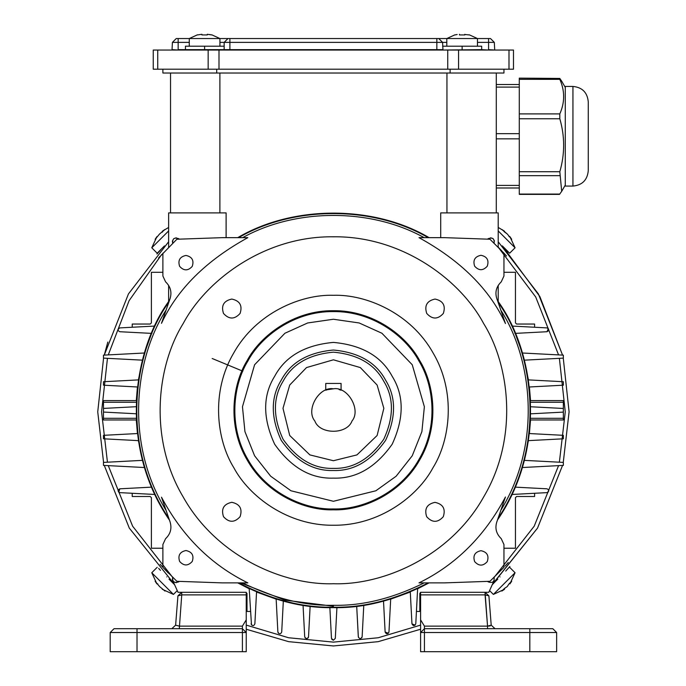 <?xml version="1.0" encoding="UTF-8"?>
<svg xmlns="http://www.w3.org/2000/svg" width="686" height="686" viewBox="0 0 686 686"><rect width="100%" height="100%" fill="white"/><g stroke="black" fill="none" stroke-linecap="round" stroke-linejoin="round"><path stroke-width="1.03" d="M416.436 611.458L419.832 611.458L419.832 593.45L420.595 592.37L420.595 594.882L485.079 594.882L487.54 626.121L424.428 626.121L424.428 651.7L529.815 651.7L529.815 628.702L529.815 651.7L556.638 651.7L424.428 651.7L424.428 628.702L552.805 628.702L556.638 632.535L420.595 632.535L424.428 628.702L552.805 628.702L556.638 632.535L556.638 651.7L556.638 632.535L552.805 628.702L556.638 632.535L420.595 632.535L424.428 628.702L424.428 626.121L420.595 619.844L420.595 632.535L420.595 594.882L420.595 632.535L420.595 619.844L424.428 626.121L487.54 626.121L485.079 592.301L488.904 595.834L485.079 594.882L485.079 592.301L488.904 595.834L491.21 625.178L495.035 628.702L491.21 625.178L487.54 626.121L487.54 628.702L487.54 626.121L491.21 625.178L488.904 595.834L485.079 594.882L420.595 594.882L420.595 592.301M420.595 632.535L420.595 651.7L424.428 651.7L420.595 651.7L420.595 632.535L424.428 628.702M490.181 625.958L487.575 626.121L490.181 625.958M509.647 567.322L515.066 572.741L493.38 594.419L504.544 589.265L504.536 588.374L501.852 591.058L504.544 589.265L501.852 591.058M509.501 583.486L509.904 583.897L511.696 581.213L509.012 583.889L507.228 586.581L504.536 588.374M500.06 576.909C512.485 564.484 512.485 564.484 500.06 576.909M495.412 581.454L492.231 584.729M164.983 229.476L162.29 231.268L164.983 229.476L159.606 233.952L155.139 239.32L156.923 236.636L151.769 247.792L168.627 230.933M162.702 231.679L162.29 231.268L168.627 227.435M162.702 231.671L162.299 232.16M151.769 247.792L157.188 253.211L164.511 245.888M141.033 651.7L127.622 651.7M127.81 651.7L154.444 651.7M137.02 651.7L246.24 651.7L246.24 632.535L242.407 628.702L137.02 628.702L137.02 651.7L110.197 651.7L110.197 632.535L246.24 632.535L246.24 619.844L246.24 632.535L242.407 628.702L242.407 626.121L246.24 619.844L242.407 626.121L179.295 626.121L175.625 625.178L171.8 628.702M246.24 619.844L246.24 594.882L181.747 594.882L181.747 592.301L177.931 595.834L175.625 625.178L177.931 595.834L181.747 594.882L179.295 628.702M137.02 628.702L114.03 628.702L110.197 632.535M246.24 594.882L246.24 592.301M501.329 250.39L498.208 247.166L535.715 296.987L558.567 354.902M559.382 358.332L565.264 411.866L559.382 462.201M558.567 465.631L534.205 526.188L494.169 577.338M420.595 625.109L378.235 637.748L333.413 642.122L288.592 637.748L246.24 625.109M172.383 579.516L172.658 577.338L132.621 526.188L108.268 465.631M107.453 462.201L101.571 411.866L107.453 358.332M108.268 354.902L129.088 300.691L161.673 254.506M168.627 241.764L128.445 293.925L104.272 355.108L107.822 342.04M103.569 358.126L97.738 411.849L103.569 462.398L97.738 411.849L103.569 358.126M104.272 465.417L129.302 528.109L174.347 584.18L129.302 528.109L104.272 465.417M246.24 629.233L288.635 641.659L333.413 645.955L378.192 641.659L420.595 629.233L378.192 641.659L333.413 645.955L288.635 641.659L246.24 629.233M492.479 584.18L537.524 528.109L562.554 465.417L537.524 528.109L493.14 583.572M563.266 462.407L569.097 411.849L563.266 358.126L569.097 411.849L563.266 462.407M504.604 248.272L502.323 245.888L539.839 296.515L562.554 355.108L538.39 293.925L498.208 241.764M159.889 256.495L158.706 257.842M158.552 258.022L176.868 239.243L222.178 237.656L247.835 237.656C206.152 260.586 177.374 289.149 161.484 323.338L170.111 298.547C172.006 292.056 170.488 286.482 165.575 281.835L162.882 276.004L162.882 253.185L162.882 272.299L151.383 272.299L151.383 322.892L150.234 324.041L132.218 324.041L132.218 327.248M160.147 564.321L162.805 567.262M161.064 565.35L160.318 564.518M508.292 562.503L505.11 566.079M506.945 564.038L508.163 562.649M505.402 254.78L503.978 253.211M505.796 255.209L506.517 256.015M496.287 73.025L496.287 212.9L498.208 212.9L498.208 247.166L501.732 250.81M174.347 584.18L173.035 582.963M160.455 570.366L158.655 568.394M505.719 571.078L509.87 566.507M497.796 579.164L495.832 581.051M160.876 249.713L156.957 254.026M503.773 247.397L504.201 247.843M506.371 250.158L508.18 252.131M185.94 550.524C179.818 551.844 177.717 555.488 179.638 561.448C183.839 566.096 188.041 566.096 192.251 561.448C194.172 555.488 192.071 551.844 185.94 550.524M161.484 497.196L170.111 521.977C172.006 528.477 170.488 534.042 165.575 538.69L162.882 544.53L162.882 567.339L176.868 581.291L222.178 582.877L247.835 582.877C211.099 564.852 182.313 536.298 161.484 497.196M333.413 583.726C284.236 585.407 216.759 556.929 183.196 496.998C148.065 437.96 157.154 365.286 183.196 323.535C206.332 280.102 264.727 235.898 333.413 236.799C402.107 235.898 460.503 280.102 483.639 323.535C509.681 365.286 518.762 437.96 483.639 496.998C450.076 556.929 382.599 585.407 333.413 583.726M419 582.877C455.804 564.818 484.625 536.195 505.453 496.998L497.273 520.605C494.615 527.517 495.944 533.545 501.26 538.69L503.953 544.53L503.953 567.339L489.958 581.291L444.657 582.877L419 582.877M505.453 323.535C489.572 289.26 460.76 260.637 419 237.656L444.657 237.656L489.958 239.243L503.953 253.185L503.953 276.004L501.26 281.835C495.944 286.988 494.615 293.016 497.273 299.919L505.453 323.535M333.413 295.297C300.82 294.183 256.092 313.056 233.849 352.784C210.568 391.903 216.596 440.078 233.849 467.749C249.19 496.535 287.888 525.828 333.413 525.236C378.938 525.828 417.645 496.535 432.986 467.749C450.239 440.078 456.267 391.903 432.986 352.784C410.734 313.056 366.015 294.183 333.413 295.297C366.015 294.183 410.734 313.056 432.986 352.784C456.267 391.903 450.239 440.078 432.986 467.749C417.645 496.535 378.938 525.828 333.413 525.236C287.888 525.828 249.19 496.535 233.849 467.749C216.596 440.078 210.568 391.903 233.849 352.784C256.092 313.056 300.82 294.183 333.413 295.297M435.035 299.062C443.096 300.802 445.857 305.587 443.336 313.433C437.805 319.547 432.274 319.547 426.735 313.433C424.214 305.587 426.975 300.802 435.035 299.062M231.799 299.062C239.86 300.802 242.621 305.587 240.091 313.433C234.561 319.547 229.03 319.547 223.499 313.433C220.969 305.587 223.739 300.802 231.799 299.062M231.799 502.306C239.86 504.038 242.621 508.832 240.091 516.678C234.561 522.783 229.03 522.783 223.499 516.678C220.969 508.832 223.739 504.038 231.799 502.306M434.975 502.358C443.036 504.09 445.806 508.883 443.276 516.73C437.745 522.843 432.214 522.843 426.683 516.73C424.154 508.883 426.924 504.09 434.975 502.358M339.681 389.742L341.079 390.223L341.079 383.44L341.079 390.223L339.047 389.554M328.071 389.476L325.756 390.223L325.756 383.44L341.079 383.44M410.271 591.744L411.96 623.84C413.161 626.147 414.43 626.147 415.785 623.84L417.62 588.76L429.119 582.877C395.873 600.096 363.974 608.353 333.413 607.625C302.86 608.353 270.961 600.096 237.716 582.877L249.207 588.76L251.488 624.963M500.857 310.261C531.599 357.638 542.677 442.376 500.857 510.264L499.528 514.106M480.963 550.695C474.832 552.007 472.731 555.651 474.652 561.611C478.862 566.259 483.064 566.259 487.266 561.611C489.187 555.651 487.086 552.007 480.963 550.695M498.208 285.367L498.208 301.651L497.513 300.605C534.171 350.254 548.225 446.183 497.513 519.928M498.105 518.213C547.196 445.497 533.657 351.541 498.105 302.312L498.688 304.001M480.963 255.278C487.086 256.59 489.187 260.234 487.266 266.194C483.064 270.841 478.862 270.841 474.652 266.194C472.731 260.234 474.832 256.59 480.963 255.278M237.716 237.656C293.162 204.96 373.673 204.96 429.119 237.656M167.607 305.742L168.885 302.08C133.17 351.352 119.553 445.591 168.885 518.445M185.94 255.441C192.071 256.761 194.172 260.397 192.251 266.365C188.041 271.004 183.839 271.004 179.638 266.365C177.717 260.397 179.818 256.761 185.94 255.441M168.139 516.318L166.115 510.487C124.072 442.461 135.236 357.457 166.115 310.038M219.889 73.025L219.889 212.9L170.54 212.9L170.54 73.025M503.953 69.2L503.953 73.025L162.882 73.025L162.882 69.2L162.882 73.025M216.707 69.2L216.707 73.025M450.119 73.025L450.119 69.2M588.262 101.768L588.262 170.745C587.353 180.058 582.243 185.169 572.939 186.078L572.939 86.436C582.243 87.345 587.353 92.456 588.262 101.768M572.939 86.436L565.273 86.436L565.273 186.078L572.939 186.078M519.285 78.444L519.285 194.378L559.493 194.378L561.697 191.308L559.819 171.714C564.921 154.067 564.921 136.411 559.819 118.764L559.819 113.902C564.921 102.386 564.921 90.861 559.819 79.344L559.819 78.444L561.697 81.197L565.273 87.396M519.285 78.135L559.819 78.444M496.287 84.515L519.285 84.515M496.287 212.9L446.946 212.9L446.946 73.025M440.721 237.656L440.721 212.9L446.946 212.9M490.627 237.802L493.114 238.685M493.131 238.694L494.435 240.949M492.84 238.479L490.644 237.802M534.608 327.248L534.608 324.041L516.601 324.041L515.452 322.892L515.452 272.299L503.953 272.299L503.953 253.185M487.429 239.148L488.321 238.608C492.711 237.227 494.623 238.822 494.066 243.401M511.919 326.056L546.999 327.899C549.297 329.246 549.297 330.523 546.999 331.724L515.195 333.387L522.286 352.998L563.352 355.151L563.352 358.126L524.318 360.167L528.426 379.898L563.352 381.725L563.352 385.198L529.403 386.981L530.544 400.564L563.352 400.564L563.352 402.245L563.352 400.564M137.715 433.535L103.475 435.327L137.432 433.552L136.291 419.969L103.475 419.969L103.475 418.289L103.475 419.969M142.799 460.349L103.475 462.407L142.517 460.357L138.401 440.635L103.475 438.8L103.475 435.327M151.94 487.12L119.836 488.809L151.64 487.137L144.54 467.535L103.475 465.382L103.475 462.407M154.916 494.469L119.836 492.634C117.529 491.279 117.529 490.01 119.836 488.809L118.712 492.196M132.201 493.277L132.218 496.493L150.234 496.493L151.383 497.642L151.383 548.225L162.882 548.225M179.406 581.376L178.514 581.925C174.124 583.306 172.212 581.711 172.769 577.123M172.392 579.567L172.718 580.57M173.704 581.831L172.675 580.476L178.026 592.301L245.854 592.301L247.003 593.45L245.854 592.301L247.003 593.45L247.003 611.458L250.399 611.458M331.818 639.395L333.413 640.201L331.475 638.383L329.863 607.599L310.132 606.253L308.529 636.814C307.319 639.12 306.042 639.12 304.704 636.814L303.049 605.275L283.318 601.168L281.706 632.038C280.531 634.37 279.253 634.37 277.873 632.038L276.149 599.135L256.547 592.044L254.875 623.84L256.555 591.744M281.706 632.038L283.335 600.876M277.873 632.038L278.396 633.255M356.686 605.97L358.358 637.174M361.796 637.826L362.131 636.814C360.819 639.146 359.541 639.146 358.306 636.814L356.703 606.253L336.92 607.599L335.308 638.383L333.413 640.201M383.5 600.876L385.129 632.038L388.439 633.255M362.131 636.814L363.786 605.275L383.517 601.168L385.129 632.038C386.347 634.37 387.624 634.37 388.962 632.038L390.686 599.135L410.288 592.044L411.96 623.84L415.141 625.178M503.953 548.225L515.452 548.225L515.452 497.642L516.601 496.493L534.608 496.493L534.608 493.285M563.352 412.08L563.352 419.969L530.544 419.969L529.403 433.552L563.352 435.327L563.352 438.8L528.426 440.635L524.318 460.366L563.352 462.407L563.352 465.382L522.286 467.535L515.195 487.137L546.999 488.809C549.34 489.924 549.34 491.202 546.999 492.634L511.919 494.469L504.33 508.961M546.999 488.809L514.894 487.12M546.999 492.634L548.114 492.196M563.352 462.407L524.035 460.349M563.352 435.327L529.12 433.535M563.352 405.477L563.352 412.106L530.75 413.812M563.352 408.513L563.352 402.245L530.621 402.245M529.12 386.99L563.352 385.198M524.035 360.184L563.352 358.126M514.894 333.405L546.999 331.724L548.328 328.543M530.75 406.764L563.352 408.47M563.352 418.289L530.621 418.289M494.066 577.123C494.64 581.728 492.72 583.323 488.321 581.925L487.429 581.376M515.452 497.642L516.601 496.493M420.981 592.301L488.809 592.301L494.16 580.476L493.114 581.848M305.038 637.826L306.651 638.632M306.805 638.623L307.988 638.049M308.246 637.697L308.477 637.174M254.875 623.84C253.76 626.189 252.482 626.189 251.05 623.84M176.216 582.723L173.712 581.839M247.003 593.45L245.854 592.301M150.234 496.493L151.383 497.642M103.475 412.02L103.475 418.289L136.214 418.289M136.085 413.769L103.475 412.063L103.475 408.419L136.085 406.712M103.475 415.056L103.475 412.063M137.715 386.99L103.475 385.198L137.432 386.981L136.291 400.564L103.475 400.564L103.475 408.444M136.214 402.245L103.475 402.245M103.475 385.198L103.475 381.725L138.401 379.898L142.517 360.167L103.475 358.118L142.799 360.184M103.475 358.118L103.475 355.151L144.54 352.998L151.64 333.387L119.836 331.724L151.94 333.405M119.836 331.724C117.495 330.609 117.495 329.331 119.836 327.899L154.916 326.056M168.627 285.367L168.627 301.651L169.476 300.374C132.655 350.074 118.524 446.286 169.476 520.16M172.769 243.401C172.22 238.831 174.133 237.227 178.514 238.608L179.406 239.148M170.54 212.9L168.627 212.9L168.627 247.166M219.889 212.9L226.114 212.9L226.114 237.656M176.216 237.802L173.721 238.685M119.227 328.028L118.026 329.812M242.81 371.177L212.18 358.495M519.285 187.99L496.287 187.99M516.601 324.041L515.452 322.892M162.882 567.339L168.396 573.127M172.666 243.187L172.392 240.983M151.383 322.892L150.234 324.041M308.529 636.814L310.141 605.97M333.413 606.235L284.844 600.121L240.623 582.877M333.413 388.808C347.742 386.227 361.393 409.876 352.004 420.998C347.073 434.684 319.762 434.684 314.831 420.998C305.442 409.876 319.093 386.227 333.413 388.808L327.145 389.742M333.413 509.818C361.642 510.787 400.375 494.443 419.635 460.04C439.795 426.16 434.581 384.452 419.635 360.484C406.352 335.565 372.841 310.192 333.413 310.707C293.994 310.192 260.474 335.565 247.2 360.484C232.254 384.452 227.04 426.16 247.2 460.04C266.46 494.443 305.193 510.787 333.413 509.818M456.259 34.669L457.15 34.523M457.159 34.523L454.972 34.935M469.293 34.935L464.816 34.497M464.816 34.3L464.816 34.935L459.448 34.935L459.448 34.3M209.47 34.506L211.751 34.935L207.283 34.3L207.283 34.935L201.924 34.935L201.924 34.3L201.924 34.935L201.924 34.3L201.924 34.935L201.924 34.3L197.439 34.935M211.768 34.935L207.283 34.3M219.932 46.211L219.932 38.545L176.242 38.545L172.409 42.378L176.242 38.545M224.15 46.211L185.443 46.211L185.443 49.658L185.443 46.211M446.809 42.378L229.896 42.378L229.896 38.545L227.984 38.545L490.49 38.545L494.323 42.378L494.709 50.044L488.578 49.658L488.578 42.378L477.465 42.378M211.82 34.832L219.932 38.545L227.984 38.545L224.15 42.378L219.932 42.378M442.59 42.378L438.757 38.545L442.59 42.378L442.976 50.044L481.675 49.658L481.675 46.211L442.59 46.211M189.276 42.378L178.163 42.378L178.163 49.658L224.15 49.658L224.15 42.378L227.984 38.545M172.032 50.044L172.409 42.378L178.163 42.378L178.163 38.545M224.15 49.658L442.59 49.658M157.737 50.044L157.737 69.2L153.252 69.2L153.252 50.044L218.997 50.044L218.997 69.2L513.488 69.2L513.488 50.044L458.574 50.044L458.574 69.2M447.735 69.2L447.735 50.044L218.997 50.044M447.735 50.044L458.574 50.044M157.737 69.2L218.997 69.2M481.675 49.658L488.578 50.044M509.012 236.636L509.904 236.636L511.696 239.32L507.228 233.952L501.852 229.476L504.544 231.268L504.133 231.679M504.133 231.671L507.228 233.952M502.323 245.888L509.647 253.211L515.066 247.792L498.208 230.933M157.188 567.322L151.769 572.741L173.447 594.419L177.262 590.612M174.596 584.729L169.039 579.164M166.775 576.909C154.35 564.484 154.35 564.484 166.775 576.909M157.814 583.889L156.923 583.897L155.139 581.213L159.606 586.581L164.983 591.058L159.606 586.581M556.638 632.535L552.805 628.702M242.407 628.702L242.407 651.7M181.747 592.301L177.931 595.834M424.205 582.877C392.589 598.466 362.328 605.935 333.413 605.292C304.507 605.935 274.237 598.466 242.63 582.877M242.63 237.656C295.915 208.021 370.92 208.021 424.205 237.656M428.184 582.877C395.247 599.787 363.657 607.89 333.413 607.179C303.178 607.89 271.587 599.787 238.642 582.877M238.642 237.656C293.694 205.551 373.141 205.551 428.184 237.656M519.285 113.902L559.819 113.902M559.819 118.764L519.285 118.764M559.819 79.344L519.285 79.344M519.285 194.069L559.819 194.069M559.819 175.676L519.285 175.676M519.285 171.714L559.819 171.714M519.285 87.105L496.287 87.105M496.287 133.667L519.285 133.667M485.079 592.301L488.904 595.834M519.285 138.846L496.287 138.846M496.287 185.409L519.285 185.409M333.413 460.726L309.883 454.904L289.715 435.499L282.992 408.324L289.715 385.035L306.522 367.567L333.413 359.807L360.313 367.567L377.12 385.035L383.843 408.324L377.12 435.499L356.952 454.904L333.413 460.726M333.413 468.358C314.034 468.992 297.261 459.311 283.104 439.314C272.856 417.054 272.856 397.691 283.104 381.219C292.245 364.112 309.017 354.43 333.413 352.167C357.818 354.43 374.59 364.112 383.731 381.219C393.97 397.691 393.97 417.054 383.731 439.314C369.574 459.311 352.801 468.992 333.413 468.358M333.413 470.502C313.313 471.153 295.932 461.121 281.251 440.378C270.636 417.302 270.636 397.228 281.251 380.147C290.735 362.414 308.117 352.372 333.413 350.031C358.709 352.372 376.1 362.414 385.583 380.147C396.199 397.228 396.199 417.302 385.583 440.378C370.903 461.121 353.513 471.153 333.413 470.502M333.413 478.133C310.767 478.871 291.181 467.56 274.64 444.202C262.678 418.194 262.678 395.573 274.64 376.331C285.325 356.343 304.91 345.032 333.413 342.4C361.916 345.032 381.51 356.343 392.195 376.331C404.157 395.573 404.157 418.194 392.195 444.202C375.654 467.56 356.06 478.871 333.413 478.133M333.413 508.943C305.442 509.895 267.051 493.706 247.955 459.603C227.975 426.023 233.146 384.675 247.955 360.922C261.117 336.217 294.337 311.067 333.413 311.581C372.489 311.067 405.718 336.217 418.88 360.922C433.689 384.675 438.86 426.023 418.88 459.603C399.784 493.706 361.393 509.895 333.413 508.943M333.413 501.286L290.975 490.782L270.678 476.204L254.592 455.778L244.936 431.623L242.467 406.764L254.592 364.755L284.913 333.25L307.68 322.96L333.413 319.247L359.155 322.96L381.922 333.25L412.243 364.755L424.368 406.764L421.89 431.623L412.243 455.778L396.156 476.204L375.859 490.782L333.413 501.286M494.323 42.378L488.578 42.378L488.578 38.545M229.896 50.044L229.896 42.378L224.15 42.378M436.845 50.044L436.845 38.545M462.132 50.044L462.132 46.211M204.6 50.044L204.6 46.211M172.409 49.658L178.163 50.044M508.995 69.2L508.995 50.044M208.158 69.2L208.158 50.044M489.572 590.612L493.38 594.419M509.904 583.897L515.066 572.741M565.273 185.117L561.697 191.308M189.276 46.211L189.276 38.545L197.388 34.832L189.276 38.545M477.465 46.211L477.465 38.545L469.353 34.832M446.809 46.211L446.809 38.545L454.921 34.832M498.208 227.435L504.544 231.268M515.066 247.792L509.904 236.636M173.447 594.419L162.29 589.265M151.769 572.741L156.923 583.897"/></g></svg>
